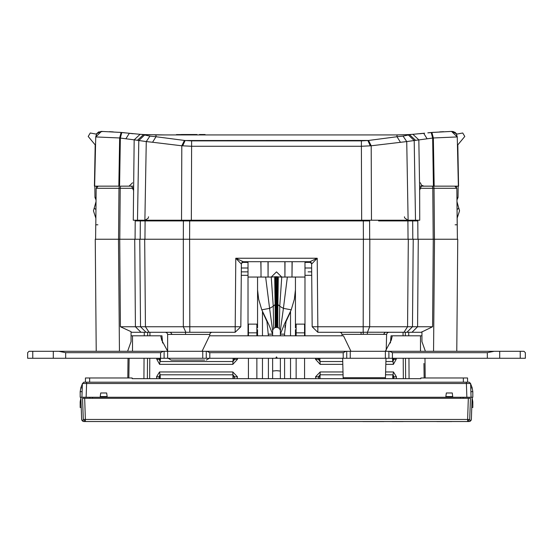 <?xml version="1.0" encoding="UTF-8"?>
<svg xmlns="http://www.w3.org/2000/svg" width="553" height="553" viewBox="0 0 553 553"><rect width="100%" height="100%" fill="white"/><g stroke="black" fill="none" stroke-linecap="round" stroke-linejoin="round"><path stroke-width="0.83" d="M107.116 397.275L100.266 397.275L100.245 396.577L107.137 396.577L107.116 397.275L472.843 397.275L472.843 391.655L470.886 391.655L471.08 397.275L470.603 383.526L469.193 382.171L83.807 382.171L82.618 383.519M80.157 391.655L80.157 397.275L86.13 397.275L86.614 383.526L82.397 383.526L81.92 397.275L82.114 391.655L80.157 391.655L80.904 387.625L82.39 383.754M89.641 377.962L89.641 382.171L85.432 382.171L85.432 377.962L132.139 377.962L132.139 378.66L420.861 378.66L420.861 377.962L467.568 377.962L467.568 382.171M308.104 271.882L311.712 271.882L308.104 271.882M241.288 271.882L248.048 271.882M81.215 407.464L80.157 407.464L80.157 401.844L81.015 401.844M471.986 401.844L472.843 401.844L472.843 407.464L471.785 407.464M311.678 268.018L304.952 268.018M472.144 397.275L471.37 419.478L469.262 421.51L467.61 421.51L469.711 419.478L467.61 419.478L467.61 421.51L85.39 421.51L85.39 419.478L83.289 419.478L82.549 398.333L83.289 419.478L85.39 421.51L83.738 421.51L81.63 419.478L80.856 397.275M32.793 358.289L27.65 358.289L27.65 352.669L29.053 351.266L27.65 352.669L29.053 351.266L27.65 352.669L29.053 351.266L32.793 351.266L32.793 358.289L53.288 358.289L53.288 351.266L32.793 351.266M520.207 358.289L520.207 351.266L523.947 351.266L525.35 352.669L523.947 351.266L525.35 352.669L525.35 358.289L53.288 358.289M520.207 351.266L53.288 351.266M202.025 351.266L209.504 335.809L343.496 335.809L350.975 351.266M132.492 351.266L132.492 335.809L161.939 335.809L160.736 335.809L161.656 340.06L167.704 351.266M132.492 335.809L131.089 335.809M421.911 335.809L391.061 335.809L392.264 335.809L391.344 340.06L385.296 351.266M240.852 239.221L243.223 239.221M309.777 239.221L312.148 239.221M342.051 335.809L342.01 334.351L361.22 334.351L360.922 332.298L317.809 332.298L317.809 326.726L363.203 326.726L363.203 332.298L367.434 332.242L369.653 326.726L369.826 239.221L363.39 239.221L363.203 326.726L407.547 326.726L408.294 239.221L119.718 239.221L120.423 326.726L140.538 326.726L139.805 239.221M153.098 220.958L176.386 220.958M185.379 220.958L186.465 220.958M365.823 220.958L367.6 220.958M361.22 334.351L367.289 334.275L367.434 332.242L403.946 332.298L407.547 326.726L412.462 326.726L413.195 239.221L408.294 239.221L417.916 239.221L417.764 220.937L378.584 220.958M367.289 334.275L383.409 334.351L385.213 332.298L411.964 332.298L403.918 332.298L406.918 332.298L412.462 326.726L432.577 326.726L433.282 239.221L418.268 239.221L457.739 239.221L456.757 351.266M204.672 360.044L171.133 360.044L204.672 360.044M243.431 261.7L241.986 262.309L241.357 263.788L240.811 326.726L183.347 326.726L185.905 332.298L189.797 332.298L185.373 332.298L235.191 332.298L189.797 332.298L189.61 239.221L183.333 239.221L183.368 220.958L135.236 220.958L135.084 239.221L144.706 239.221L145.453 326.726L183.347 326.726L183.333 239.221M211.875 332.298L210.368 332.927L209.767 334.406L172.135 334.406L170.483 332.298L141.036 332.298L172.391 332.298M182.69 145.874L185.082 140.517L191.649 140.884L191.649 146.241L181.792 145.792L181.502 220.253L371.498 220.253L133.308 220.253L144.872 220.253L146.234 141.561L134.179 139.854L133.308 220.253M415.503 220.253L414.162 140.531L406.766 141.561L408.128 220.253L419.692 220.253L371.498 220.253L371.208 145.792L361.351 146.241L361.351 140.884L367.918 140.517L370.31 145.874M280.364 332.159L280.364 330.735M277.737 327.576L276.5 327.424L276.5 303.521L277.876 304.482L277.737 327.576L279.327 328.364L280.364 330.376L280.364 335.809M257.532 277.62L257.532 327.805M248.401 327.805L248.048 327.805L248.048 277.046L261.044 277.046L261.016 271.122L261.044 277.046L268.074 277.046L267.977 261.7M248.048 327.805L248.048 332.816L257.532 332.816L257.532 329.754M304.599 335.706L304.952 335.706L304.952 261.7M304.952 324.134L295.468 324.134L295.468 327.805M304.952 275.353L311.74 275.353M396.183 358.289L396.259 359.256L393.404 364.372L385.821 364.372M342.798 364.372L320.152 364.372L315.514 359.256L315.625 358.289M315.86 378.66L315.569 376.821L320.18 371.975L342.998 371.975M385.621 371.975L393.48 371.975L396.432 376.821L396.28 378.66M241.26 275.353L248.048 275.353M237.375 358.289L237.486 359.256L232.848 364.372L159.596 364.372L156.741 359.256L156.817 358.289M156.72 378.66L156.568 376.821L159.52 371.975L232.82 371.975L237.431 376.821L237.14 378.66M393.729 358.289L393.874 359.339L392.9 361.538L385.897 361.538M342.722 361.538L319.966 361.538L318.293 359.339L318.535 358.289M319.012 378.66L318.348 376.904L320.014 374.83L343.067 374.83M385.545 374.83L393.031 374.83L394.047 376.904L393.695 378.66M234.465 358.289L234.707 359.339L233.034 361.538L160.1 361.538L159.126 359.339L159.271 358.289M159.305 378.66L158.953 376.904L159.969 374.83L232.986 374.83L234.652 376.904L233.988 378.66M470.347 383.512L466.386 383.526L466.386 382.171M82.238 388.137L80.904 387.625M452.755 396.577L445.863 396.577L446.312 392.989L452.299 392.989L452.734 397.275M472.843 391.655L472.096 387.625L470.762 388.137M304.952 262.399L311.104 262.399M385.31 378.66L385.476 377.699L343.143 377.699L343.302 378.66M383.409 334.351L386.609 334.351L387.231 332.906L388.718 332.298M172.135 334.406L167.614 334.406L167.013 332.927L165.513 332.298M243.465 261.7L241.136 263.781L235.785 258.216L235.191 332.298L240.811 326.726L235.191 332.298M156.029 136.764L156.029 134.904L165.036 134.904L156.022 134.904L396.971 134.904L396.971 136.764L403.089 136.079L406.766 141.561L371.208 145.792L368.581 140.434L185.082 140.517L156.029 136.764L152.58 142.232L146.234 141.561L149.911 136.079L156.029 136.764M309.569 261.7L311.021 262.309L311.643 263.788L312.189 326.726L317.809 332.298M128.939 133.266L133.073 133.729M419.927 133.729L424.642 133.197M164.953 134.904L143.552 134.559L137.669 140.075M103.003 131.455L99.028 131.939L97.501 132.969L96.581 134.096L95.766 136.93L101.496 131.427L121.142 132.457L101.455 131.427M403.089 136.079L408.39 135.022L414.162 140.531L427.151 138.775L423.695 133.308L413.029 134.331M431.188 132.52L451.545 131.427M451.504 131.427L453.972 131.939L455.499 132.969L456.419 134.096L457.269 136.923L433.331 137.96L431.865 132.457L451.504 131.427L457.269 136.923L458.354 186.181L434.174 186.181L433.331 137.96L432.66 138.022L433.434 186.181L419.575 186.181M396.301 134.904L409.448 134.559L415.331 140.075M125.158 132.844L122.738 132.602M139.971 134.331L129.305 133.308L140.082 134.338M431.022 132.533L427.842 132.844M96.243 351.266L95.261 239.221L134.732 239.221L135.444 326.726L141.036 332.298L131.089 332.298L140.987 332.298M98.247 186.181L118.826 186.181L94.452 186.181L95.171 144.838L94.452 186.181M433.649 186.181L434.015 188.276L456.854 188.269L454.753 186.181L421.4 186.181L419.637 190.087L419.692 220.253M388.047 134.904L398.284 134.897M272.636 371.098L276.5 370.655L280.364 371.098M276.5 327.424L275.975 327.452L275.629 276.776L281.726 277.046L276.5 271.855L271.274 277.046L275.429 276.811L275.802 327.473L275.263 327.576L275.124 304.482L276.5 303.521L276.5 276.728L277.371 276.776L277.025 327.452M342.01 334.351L341.388 332.906L339.901 332.298M420.446 182.732L421.476 185.158L423.93 186.181M404.43 216.804L404.609 217.847L407.941 220.253M148.57 216.804L148.232 218.255L145.059 220.253M429.515 132.679L430.96 132.54M471.08 397.275L470.997 394.96M100.266 397.275L86.13 397.275M463.172 397.275L463.117 398.333M89.828 397.275L89.883 398.333M268.419 335.809L266.933 321.549L262.454 311.788L262.454 335.809M262.454 358.289L262.454 378.66M92.545 398.333L92.455 397.275M460.455 398.333L460.545 397.275M290.546 378.66L290.546 358.289M290.546 335.809L290.546 311.788L286.067 321.549L284.581 333.494M304.599 324.134L304.599 335.809M304.599 358.289L304.599 378.66M392.561 358.655L392.568 360.1L392.561 358.655M160.432 360.1L160.439 358.655L160.432 360.1M160.239 358.289L160.225 361.15M160.142 375.446L160.121 378.432M392.879 378.432L392.858 375.446M392.775 361.15L392.761 358.289M423.964 363.487L424.13 377.962M403.317 378.66L403.213 358.289M403.096 335.809L403.075 332.298M149.925 332.298L149.904 335.809M149.787 358.289L149.683 378.66M128.87 377.962L129.098 358.289M392.609 358.289L393.404 364.372M320.152 364.372L319.862 358.289M393.48 371.975L392.699 376.904L392.934 378.66M319.973 378.66L320.18 371.975M160.391 358.289L159.596 364.372M232.848 364.372L233.138 358.289M159.52 371.975L160.301 376.904L160.066 378.66M233.027 378.66L232.82 371.975M409.047 378.66L408.909 358.289M408.757 335.809L408.729 332.298M405.591 378.66L405.473 358.289M405.349 335.809L405.328 332.298M147.672 332.298L147.651 335.809M147.527 358.289L147.409 378.66L147.527 358.289M143.953 378.66L144.091 358.289M144.243 335.809L144.271 332.298M248.401 324.134L248.401 335.809M248.401 358.289L248.401 378.66M82.895 421.331L81.837 420.315M445.863 396.577L445.884 397.275M107.137 396.577L106.688 392.989L100.701 392.989L100.245 396.577M471.163 420.315L470.105 421.331L471.163 420.315M248.048 268.018L241.322 268.018M468.343 398.333L84.657 398.333L85.39 419.478L467.61 419.478L468.343 398.333L470.451 398.333L469.711 419.478M82.549 398.333L84.657 398.333M523.947 351.266L525.35 352.669L523.947 351.266M494.175 351.266L487.297 352.669L392.409 352.669L392.409 358.289M275.691 358.289L276.5 356.885L277.309 358.289M206.953 351.266L209.767 352.669L343.233 352.669L343.233 358.289M58.825 351.266L65.703 352.669L160.591 352.669L163.405 351.266M388.897 358.289L388.897 351.266M389.595 351.266L392.409 352.669M346.047 351.266L343.233 352.669M206.255 358.289L206.255 351.266M164.103 358.289L164.103 351.266M346.745 358.289L346.745 351.266M161.939 335.809L162.617 342.964M390.383 342.964L391.061 335.809M420.508 351.266L420.508 335.809M306.666 220.253L306.68 220.958L306.051 220.958M246.32 220.958L246.334 220.253L246.32 220.958L246.949 220.958M413.195 239.221L418.268 239.221L417.556 326.726L411.964 332.298L421.911 332.298L412.013 332.298M369.667 239.221L369.632 220.958L363.356 220.958L363.397 239.221L189.603 239.221L189.644 220.958L183.368 220.958M383.429 239.221L391.883 239.221M95.738 224.822L95.614 239.221M133.425 186.181L120.554 186.181L120.188 188.276L133.225 188.283M133.363 190.087L131.6 186.181L120.554 186.181M97.888 224.822L95.78 224.822L96.139 188.269L118.985 188.276L119.351 186.181M98.213 186.181L96.139 188.269L95.787 224.822M135.222 220.253L135.236 220.958M136.066 220.253L135.229 220.799M120.195 188.276L133.225 188.269M146.918 220.958L146.877 220.253L146.925 220.958L151.861 220.958M313.378 220.958L315.493 220.958M362.996 220.958L315.452 220.958L315.431 220.253M399.902 220.958L407.907 220.958L408.066 239.221M363.356 220.958L189.644 220.958M190.004 220.958L239.622 220.958M243.057 220.253L243.064 220.958L243.057 220.253M309.943 220.253L309.936 220.958L309.943 220.253M318.929 220.253L318.936 220.958L318.929 220.253M419.775 188.269L432.805 188.276M419.914 187.571L420.024 188.269L432.812 188.276L432.446 186.181M417.764 220.937L416.934 220.253M417.778 220.253L417.771 220.799M455.112 224.822L457.262 224.822L457.386 239.221L456.861 188.269L455.361 186.278M331.15 220.958L330.037 220.253M329.553 220.958L329.464 220.253M330.57 220.253L331.247 220.253M333.148 220.253L333.487 220.958M325.192 220.958L325.454 220.592M327.017 220.253L327.017 220.958M324.922 220.253L324.915 220.958M342.245 220.958L342.252 220.253M351.238 220.253L351.245 220.958L351.238 220.253M364.869 220.253L364.876 220.958L364.869 220.253M360.922 332.298L363.203 332.298L363.3 334.344M421.911 331.966L432.577 326.726M421.911 331.648L421.911 341.616L425.423 351.266M421.821 326.726L417.874 326.733M309.874 261.7L243.161 261.7L235.785 258.216L317.215 258.216L311.864 263.781L309.86 261.7L317.215 258.216L317.809 326.726L312.189 326.726L311.906 294.334M145.453 326.726L140.538 326.726L146.082 332.298L149.082 332.298L145.453 326.726M131.089 331.966L131.089 341.616L127.577 351.266M131.089 331.648L120.423 326.726M135.126 326.733L130.95 326.74M311.643 263.788L309.535 261.7L311.864 263.781M241.136 263.781L243.126 261.7M234.071 220.253L234.064 220.958L234.071 220.253M237.507 220.958L237.569 220.253M225.983 220.958L225.983 220.253M223.536 220.253L223.447 220.958M227.808 220.958L227.546 220.592M228.078 220.253L228.085 220.854M231.258 220.253L231.265 220.958M229.481 220.253L229.488 220.958M133.086 187.571L132.976 188.269M222.963 220.253L221.753 220.253M221.85 220.958L222.596 220.253M219.513 220.958L219.852 220.253M201.762 220.253L201.755 220.958M210.755 220.958L210.748 220.253L210.755 220.958M188.124 220.958L188.131 220.253L188.124 220.958M185.677 334.406L185.373 332.298L170.483 332.298M321.735 220.958L321.742 220.253M323.512 220.958L323.519 220.253M305.346 220.253L305.353 220.958M247.654 220.253L247.647 220.958M199.453 134.904L199.453 134.552L205.101 134.552L205.101 134.904M202.28 134.552L202.28 134.904M407.091 134.676L402.854 134.828M458.548 186.181L457.829 144.838L458.548 186.181L456.515 186.181L456.481 187.094M184.419 140.434L181.792 145.792L152.58 142.232M368.581 140.434L396.971 136.764L400.413 142.232M149.911 136.079L144.609 135.022L138.838 140.531L137.497 220.253M141.817 134.448L144.609 135.022M142.874 134.517L149.773 134.814L142.874 134.517M154.716 134.897L156.022 134.904M132.063 133.626L130.314 133.425M123.879 132.72L122.089 132.547M143.351 134.552L140.109 134.338L134.179 139.854L119.669 137.96L121.135 132.457L121.833 132.52L120.34 138.022L119.566 186.181L118.826 186.181L119.669 137.96L95.731 136.923L94.646 186.181M95.634 186.181L96.678 186.181M96.519 187.094L96.485 186.181L95.344 186.181M150.146 134.828L145.771 134.669M129.119 133.287L130.826 133.487M119.393 132.305L124.771 132.803M98.704 131.884L96.132 134.109L101.005 131.434M95.766 136.93L94.66 186.181M125.849 138.775L129.305 133.308L121.833 132.52L129.305 133.308M121.142 132.457L121.812 132.52M124.971 132.824L122.192 132.554M113.296 131.877L109.494 131.676M94.805 186.181L95.005 197.483L96.028 199.896L95.005 197.483L96.049 197.49M411.183 134.448L408.39 135.022M403.227 134.814L410.126 134.517M423.695 133.308L412.911 134.338M427.151 138.775L432.66 138.022L431.181 132.52L431.865 132.457M458.34 186.181L457.234 136.93M443.506 131.676L439.704 131.877M430.808 132.554L428.029 132.824M451.995 131.434L456.868 134.109L454.829 132.139M451.621 131.427L451.988 131.42L451.621 131.427M453.688 131.655L451.988 131.42M429.121 132.72L430.911 132.547L429.121 132.72M433.545 132.312L428.216 132.803M423.667 133.314L422.174 133.487M457.995 197.483L456.972 199.896L457.995 197.483L456.951 197.49L457.995 197.483L458.195 186.181M183.7 134.904L183.7 134.552L197.013 134.552L197.013 134.904M181.211 134.904L181.211 134.552L183.7 134.552M180.485 134.904L181.211 134.552M179.663 134.904L180.485 134.552M178.743 134.904L179.663 134.552M177.79 134.904L178.743 134.552M176.856 134.904L177.79 134.552M175.937 134.904L176.856 134.552M284.906 327.494L285.224 325.302M295.468 289.82L294.327 299.277L291.251 309.832L284.29 324.307L280.364 334.15L284.581 334.15L284.581 335.809M295.468 285.701L295.468 282.189M295.468 277.62L295.468 277.046L304.952 277.046M280.364 378.66L280.364 358.289M284.581 358.289L284.581 378.66M268.419 378.66L268.419 358.289M272.636 335.809L272.636 330.383L273.673 328.364L275.263 327.576M268.419 334.15L272.636 334.15L268.703 324.307L261.749 309.832L258.673 299.277L257.532 289.82M272.636 378.66L272.636 358.289M257.532 285.701L257.532 282.189M257.532 335.706L257.532 332.816M248.048 261.7L248.048 277.046M248.401 335.706L248.048 335.706L248.048 332.816M260.781 261.7L261.016 271.122L260.919 261.7M248.048 220.958L248.048 220.253M258.7 220.253L258.756 220.958M260.131 220.958L260.09 220.253M267.265 220.253L267.272 220.958M268.157 261.7L268.074 277.046L271.274 277.046L273.272 306.265L275.124 304.482L274.689 276.901M268.931 220.958L268.938 220.253M284.062 220.253L284.069 220.958M285.735 220.253L285.728 220.958M292.869 220.958L292.91 220.253M294.244 220.958L294.3 220.253M304.952 220.253L304.952 220.958M295.468 324.134L295.468 277.046L291.956 277.046L292.219 261.7M295.468 335.706L295.468 329.754M292.074 261.7L291.956 277.046L287.339 277.046L283.433 308.367L291.251 309.832M285.023 261.7L284.926 277.046L284.843 261.7M295.468 332.816L304.952 332.816M456.474 134.185L462.757 133.024L464.762 136.439L457.449 145.294M456.992 201.734L459.55 210.866L457.151 218.262L459.55 210.866M456.868 134.109L462.757 133.024M96.132 134.109L90.243 133.024L88.238 136.439L95.551 145.294M96.526 134.185L90.243 133.024M93.45 210.866L95.849 218.262L93.45 210.866L96.008 201.734M436.856 421.58L451.766 421.58L436.856 421.58M362.851 421.58L383.948 421.58L362.851 421.58M392.029 421.58L403.137 421.58L392.029 421.58M402.314 421.58L395.298 421.58L402.314 421.58M296.166 378.66L296.166 358.289M296.166 335.809L296.166 324.134M396.259 359.256L392.526 359.339M315.514 359.256L319.828 359.339M396.432 376.821L392.699 376.904M315.569 376.821L319.89 376.904M237.486 359.256L233.172 359.339M156.741 359.256L160.474 359.339M237.431 376.821L233.11 376.904M156.568 376.821L160.301 376.904M256.834 378.66L256.834 358.289M256.834 335.809L256.834 324.134M470.603 383.526L469.193 382.171M466.87 397.275L466.386 383.526L86.614 383.526L86.614 382.171M463.359 382.171L463.359 377.962M446.312 392.989L452.299 392.989M106.688 392.989L100.701 392.989M241.896 262.399L248.048 262.399M83.289 419.478L85.39 421.51M499.712 358.289L499.712 351.266M487.297 358.289L487.297 352.669M209.767 358.289L209.767 352.669M160.591 358.289L160.591 352.669M65.703 352.669L65.703 358.289M202.744 358.289L202.744 351.266M167.614 358.289L167.614 351.266M350.256 351.266L350.256 358.289M385.386 358.289L385.386 351.266M118.542 239.221L118.985 188.276L120.188 188.276L119.78 239.221M137.338 220.253L137.351 220.958M144.845 220.958L144.81 220.253M313.427 220.958L313.433 220.253M406.123 220.253L406.089 220.958L406.109 220.253M434.458 239.221L434.015 188.276L432.812 188.276L433.22 239.221M415.649 220.944L415.662 220.253M408.19 220.253L408.155 220.944M325.178 220.958L325.814 220.253L325.178 220.958M404.423 220.958L404.43 220.253M394.877 220.958L394.877 220.253M392.333 220.253L392.326 220.958M389.526 220.958L389.533 220.253M338.74 220.253L338.733 220.958M345.763 220.253L345.756 220.958M347.733 220.958L347.726 220.253M354.756 220.958L354.756 220.253M361.365 220.958L361.351 220.253M420.999 332.298L417.487 332.298M118.48 239.221L119.462 351.266M235.785 258.216L244.889 258.216M308.111 258.216L317.215 258.216M239.567 220.253L239.573 220.958M227.186 220.253L227.822 220.958L227.186 220.253M163.474 220.958L163.467 220.253M160.667 220.253L160.674 220.958M233 220.958L233 220.253M158.123 220.958L158.123 220.253M205.267 220.958L205.274 220.253M207.244 220.958L207.237 220.253M214.267 220.958L214.26 220.253M191.635 220.958L191.649 220.253M198.244 220.253L198.244 220.958M132.001 332.298L135.554 332.298M148.577 220.958L148.57 220.253M434.52 239.221L433.538 351.266M320 220.253L320 220.958M412.69 220.958L412.849 239.221M145.093 220.958L144.934 239.207M140.151 239.221L140.31 220.958M409.649 134.552L412.891 134.338L418.821 139.854L419.637 190.087M191.331 220.253L191.649 146.241L361.351 146.241L361.669 220.253M191.649 140.884L361.351 140.884M280.364 330.404L283.433 308.367L279.728 306.265L279.327 328.364M273.673 328.364L273.272 306.265L269.567 308.367L265.661 277.046M272.636 330.383L269.567 308.367L261.749 309.832M277.571 276.811L277.198 327.473M278.311 276.901L277.876 304.482L279.728 306.265L281.726 277.046L287.339 277.046M275.429 276.811L276.5 276.728M257.532 324.134L248.048 324.134M248.401 329.754L248.048 329.754M304.599 327.805L304.952 327.805M304.599 329.754L304.952 329.754M457.068 209.518L458.803 208.204M94.197 208.204L95.932 209.518M424.967 358.289L425.202 377.962M128.033 358.289L127.798 377.962M80.157 401.844L80.876 397.884M472.843 401.844L472.124 397.884M470.61 383.754L472.096 387.625M343.143 377.699L342.639 358.289M385.476 377.699L385.98 358.289M386.194 350.236L386.609 334.351M421.911 332.049L421.911 341.595M97.639 186.278L96.146 188.276M209.297 358.289L206.255 360.044M168.084 358.289L171.133 360.044M167.614 334.406L167.614 351.169M209.767 334.406L209.767 335.809M241.094 294.334L240.811 326.726M457.213 224.815L456.861 188.269M131.317 133.543L132.015 133.619M132.554 182.732L129.07 186.181M420.937 133.626L422.679 133.432M421.752 133.536L420.999 133.619M280.364 330.376L280.364 331.669"/></g></svg>
